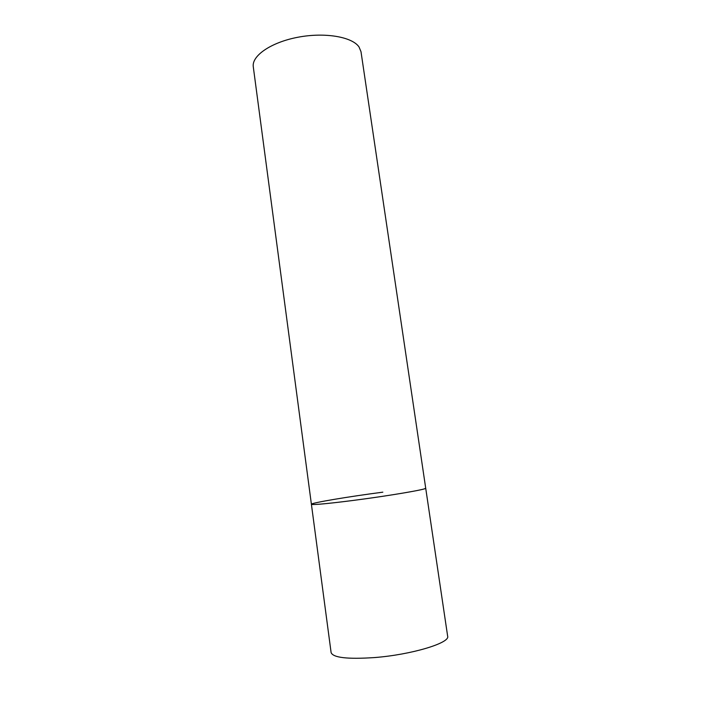 <?xml version="1.0" encoding="UTF-8"?>
<svg xmlns="http://www.w3.org/2000/svg" width="701" height="701" viewBox="0 0 701 701"><rect width="100%" height="100%" fill="white"/><g stroke="black" fill="none" stroke-linecap="round" stroke-linejoin="round"><path stroke-width="1.05" d="M311.402 504.264L253.289 66.832C251.519 55.896 270.91 42.349 297.864 37.258C324.782 32.071 352.2 36.811 359.026 46.958L360.997 51.69L447.65 636.201C450.392 642.922 411.259 654.804 374.185 657.591C347.389 659.352 333.036 657.687 331.109 652.578L311.402 504.264C311.191 505.307 333.457 503.16 362.391 499.217C391.289 495.283 419.075 490.595 424.455 488.834L425.709 488.203C427.557 489.254 388.512 495.914 352.454 500.532C326.421 503.826 312.742 505.07 311.402 504.264C310.683 502.959 349.229 496.527 382.842 492.172"/></g></svg>
